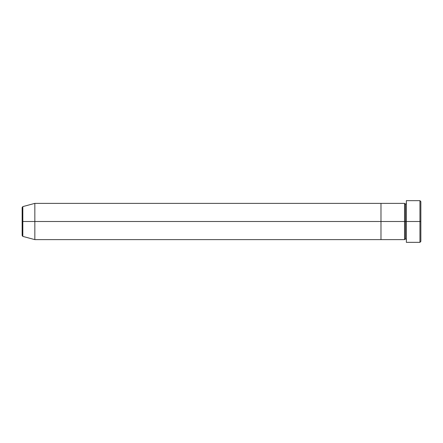 <?xml version="1.0" encoding="UTF-8"?>
<svg xmlns="http://www.w3.org/2000/svg" width="443" height="443" viewBox="0 0 443 443"><rect width="100%" height="100%" fill="white"/><g stroke="black" fill="none" stroke-linecap="round" stroke-linejoin="round"><path stroke-width="0.66" d="M406.353 239.624L405.445 238.716L404.542 239.624L404.542 221.5L405.445 221.5L405.445 204.284L405.445 221.5L406.353 221.5L406.353 242.343L406.353 200.657L406.353 221.5L420.85 221.5L420.85 201.565L420.85 241.435L420.85 221.5L419.942 221.5L419.942 242.343L419.942 221.5L405.445 221.5L405.445 204.284L405.445 221.5L404.542 221.5L404.542 203.376L404.542 221.5L380.98 221.5L380.98 239.624L380.98 203.376L380.98 221.5L404.542 221.5L404.542 203.376L34.836 203.376L34.836 221.5L22.82 221.5L22.82 236.401L22.82 221.5L22.15 221.5L22.15 235.526L22.15 221.5L22.15 235.526L22.82 236.401L22.82 221.5L34.836 221.5L34.836 239.624L34.836 221.5L380.98 221.5L34.836 221.5L34.836 203.376L22.82 206.599L22.82 221.5L22.82 206.599L22.82 221.5L22.15 221.5L22.15 207.474L22.15 221.5L22.15 207.474L22.82 206.599M419.942 221.5L419.942 200.657L419.942 221.5M404.542 221.5L404.542 239.624L404.542 221.5M405.445 221.5L405.445 238.716L405.445 221.5M404.542 239.624L380.98 239.624L380.98 203.376L380.98 239.624L34.836 239.624L22.82 236.401M406.353 242.343L419.942 242.343L420.85 241.435M404.542 203.376L405.445 204.284L406.353 203.376M420.85 201.565L419.942 200.657L406.353 200.657"/></g></svg>
